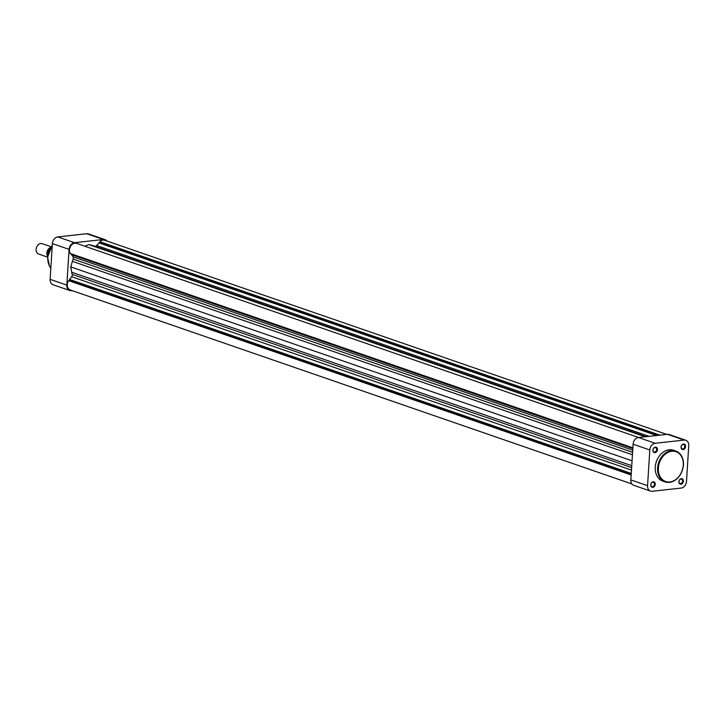 <?xml version="1.0" encoding="UTF-8"?>
<svg xmlns="http://www.w3.org/2000/svg" width="725" height="725" viewBox="0 0 725 725"><rect width="100%" height="100%" fill="white"/><g stroke="black" fill="none" stroke-linecap="round" stroke-linejoin="round"><path stroke-width="1.09" d="M66.836 285.106A6.298 4.812 109.1 0 0 69.763 290.507L53.052 284.735A6.298 4.812 -70.9 0 1 50.134 279.333L66.836 285.106L69.083 249.373L52.381 243.609L50.134 279.333M52.381 243.609A6.298 4.812 -70.9 0 1 57.746 236.921L74.448 242.694L103.439 239.495L86.728 233.722L57.746 236.921M86.728 233.722A6.298 4.812 -70.9 0 1 88.396 233.903L105.107 239.676A6.298 4.812 109.1 0 0 103.439 239.495M69.763 290.507A6.298 4.812 109.1 0 0 71.431 290.689L72.137 290.607M106.947 241.026A6.298 4.812 109.1 0 0 105.107 239.676M74.448 242.694A6.298 4.812 109.1 0 0 69.083 249.373M685.56 446.546A2.846 2.175 -70.9 0 1 683.131 449.572A2.846 2.175 -70.9 0 1 681.056 447.044A2.846 2.175 -70.9 0 1 683.485 444.026A2.846 2.175 -70.9 0 1 685.56 446.546M681.156 446.881A2.302 1.758 109.1 0 0 682.225 448.857A2.302 1.758 109.1 0 0 684.79 446.482A2.302 1.758 109.1 0 0 683.729 444.507A2.302 1.758 109.1 0 0 681.156 446.881M657.439 449.654A2.846 2.175 -70.9 0 1 655.01 452.672A2.846 2.175 -70.9 0 1 652.935 450.153A2.846 2.175 -70.9 0 1 655.364 447.126A2.846 2.175 -70.9 0 1 657.439 449.654M653.035 449.989A2.302 1.758 109.1 0 0 654.104 451.965A2.302 1.758 109.1 0 0 656.669 449.591A2.302 1.758 109.1 0 0 655.599 447.615A2.302 1.758 109.1 0 0 653.035 449.989M655.255 484.318A2.846 2.175 -70.9 0 1 652.835 487.336A2.846 2.175 -70.9 0 1 650.76 484.817A2.846 2.175 -70.9 0 1 653.18 481.79A2.846 2.175 -70.9 0 1 655.255 484.318M650.851 484.653A2.302 1.758 109.1 0 0 651.92 486.62A2.302 1.758 109.1 0 0 654.485 484.246A2.302 1.758 109.1 0 0 653.424 482.27A2.302 1.758 109.1 0 0 650.851 484.653M683.376 481.21A2.846 2.175 -70.9 0 1 680.956 484.228A2.846 2.175 -70.9 0 1 678.881 481.708A2.846 2.175 -70.9 0 1 681.301 478.681A2.846 2.175 -70.9 0 1 683.376 481.21M678.981 481.545A2.302 1.758 109.1 0 0 680.041 483.521A2.302 1.758 109.1 0 0 682.615 481.146A2.302 1.758 109.1 0 0 681.545 479.171A2.302 1.758 109.1 0 0 678.981 481.545M673.489 450.252A16.322 12.47 109.1 0 0 655.264 467.108A16.322 12.47 109.1 0 0 662.831 481.11L665.169 481.917A16.322 12.47 -70.9 0 1 657.602 467.915A16.322 12.47 -70.9 0 1 675.827 451.059A16.322 12.47 -70.9 0 1 683.385 465.06A16.322 12.47 -70.9 0 1 665.169 481.917C675.057 483.149 681.165 477.558 683.503 465.151C683.675 458.001 681.119 453.306 675.827 451.059L673.489 450.252M655.173 443.283A6.298 4.812 109.1 0 0 649.808 449.971L647.561 485.696A6.298 4.812 109.1 0 0 650.479 491.097A6.298 4.812 109.1 0 0 652.156 491.278L681.138 488.079A6.298 4.812 109.1 0 0 686.502 481.391L688.75 445.667A6.298 4.812 109.1 0 0 685.832 440.265A6.298 4.812 109.1 0 0 684.164 440.084L667.453 434.311L638.462 437.51L655.173 443.283L684.164 440.084M650.479 491.097L633.777 485.324A6.298 4.812 -70.9 0 1 630.859 479.923L633.106 444.198A6.298 4.812 -70.9 0 1 638.462 437.51M667.453 434.311A6.298 4.812 -70.9 0 1 669.121 434.493L685.832 440.265M51.158 246.763L42.24 243.691A5.474 4.187 109.1 0 0 40.79 243.528A5.474 4.187 109.1 0 0 36.25 248.412A5.474 4.187 109.1 0 0 38.67 254.04L47.578 257.121L52.273 245.295M49.653 249.346A4.713 3.598 109.1 0 0 47.986 254.167M47.651 256.324A5.474 4.187 -70.9 0 1 50.714 247.433M48.086 253.741A4.549 3.471 -70.9 0 1 49.463 249.735M638.598 437.501L76.506 243.346A6.298 4.812 109.1 0 0 69.473 249.853A6.298 4.812 109.1 0 0 70.289 253.505L632.88 447.833M71.132 253.795L72.926 256.786A2.193 1.677 -70.9 0 1 73.153 259.079A20.264 15.479 109.1 0 0 72.391 261.335L70.778 266.927L71.703 272.247A20.264 15.479 109.1 0 0 72.192 274.358A2.193 1.677 -70.9 0 1 71.675 276.742L69.518 279.424L69.446 280.557L68.585 280.657A6.298 4.812 109.1 0 0 67.289 284.535A6.298 4.812 109.1 0 0 70.216 289.946L631.937 483.974M646.211 436.658L94.051 245.938A20.264 15.479 109.1 0 0 93.054 245.639L88.722 244.561L84.97 246.264M666.746 434.393L104.654 240.238A6.298 4.812 109.1 0 0 99.842 241.697L99.778 242.757L98.854 242.857L96.697 245.548A2.193 1.677 -70.9 0 1 95.12 246.31M632.064 460.801L70.778 266.927M631.267 473.461L69.518 279.424M631.194 474.594L69.446 280.557M631.167 474.975L68.585 280.657M659.904 435.145L99.842 241.697M657.521 435.408L99.778 242.757M656.596 435.507L98.854 242.857M645.196 436.767L88.722 244.561M632.825 448.576L71.086 254.538M52.254 245.684A16.322 12.47 109.1 0 0 47.805 257.284A16.322 12.47 109.1 0 0 50.841 268.06M683.294 465.223A15.769 12.044 109.1 0 0 671.794 451.249A15.769 12.044 109.1 0 0 658.373 467.978A15.769 12.044 109.1 0 0 669.864 481.962A15.769 12.044 109.1 0 0 683.294 465.223M630.859 479.923L647.561 485.696M649.808 449.971L633.106 444.198M632.735 450.153L72.926 256.786M632.59 452.318L73.153 259.079M632.436 454.783L72.391 261.335M631.756 465.695L71.703 272.247M631.629 467.598L72.192 274.358M631.475 470.099L71.675 276.742M649.065 436.341L96.697 245.548M646.102 436.667L93.054 245.639M47.578 257.121L49.427 266.102L50.841 268.15"/></g></svg>
